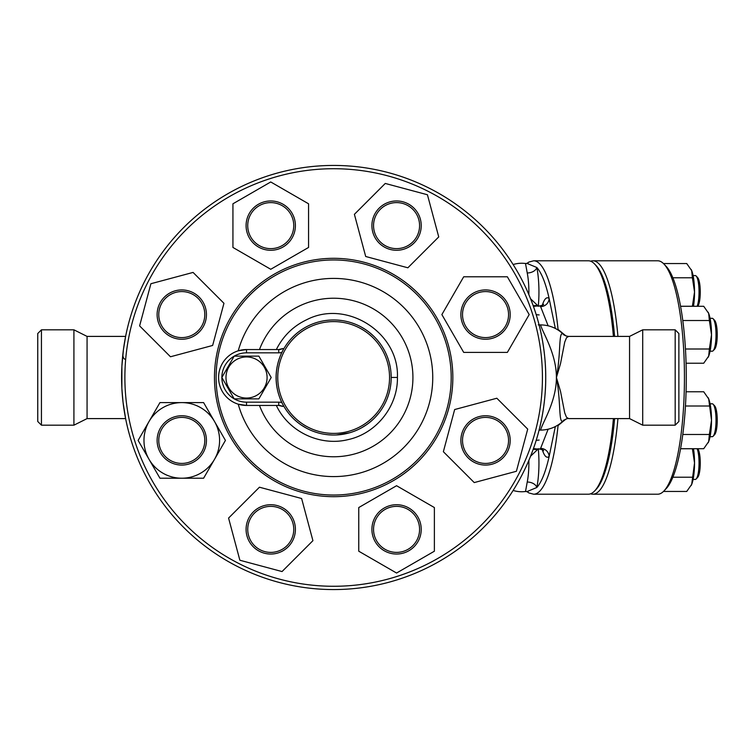 <?xml version="1.0" encoding="UTF-8"?>
<svg xmlns="http://www.w3.org/2000/svg" width="755" height="755" viewBox="0 0 755 755"><rect width="100%" height="100%" fill="white"/><g stroke="black" fill="none" stroke-linecap="round" stroke-linejoin="round"><path stroke-width="1.13" d="M258.871 398.866L234.192 398.866L221.847 377.5L234.192 356.134L258.871 356.134L271.205 377.5L258.871 398.866M225.981 377.5A20.545 20.545 0 0 0 256.804 395.299A20.545 20.545 0 0 0 256.804 359.701A20.545 20.545 0 0 0 225.981 377.5M697.148 448.715A16.44 3.775 90 0 1 699.045 462.985A16.44 3.775 90 0 1 696.167 478.963A16.44 3.775 90 0 1 695.279 479.425L693.09 479.425M696.167 478.963L697.677 477.358A14.798 3.397 -90 0 0 700.272 462.985A14.798 3.397 -90 0 0 697.771 448.715M710.068 403.802L712.258 403.802A16.44 3.775 90 0 1 713.145 404.265A16.44 3.775 90 0 1 714.145 406.001A16.44 3.775 90 0 1 715.985 422.583A16.44 3.775 90 0 1 713.145 436.22A16.44 3.775 90 0 1 712.258 436.683L710.068 436.683M713.145 436.22L714.655 434.616A14.798 3.397 -90 0 0 717.212 422.347A14.798 3.397 -90 0 0 715.551 407.426A14.798 3.397 -90 0 0 714.655 405.86L713.145 404.265M710.068 318.317L712.258 318.317A16.44 3.775 90 0 1 713.145 318.78A16.44 3.775 90 0 1 716.023 334.758A16.44 3.775 90 0 1 713.145 350.735A16.44 3.775 90 0 1 712.258 351.198L710.068 351.198M713.145 350.735L714.655 349.14A14.798 3.397 -90 0 0 717.25 334.758A14.798 3.397 -90 0 0 714.655 320.384L713.145 318.78M663.466 491.458L686.729 491.458L691.703 484.342A24.66 5.653 90 0 1 691.184 485.493A24.66 5.653 90 0 1 691.155 485.55M693.486 448.715A24.66 5.653 90 0 1 694.534 462.985L692.392 448.715M691.703 484.342L694.534 462.985A24.66 5.653 90 0 1 691.703 484.342M680.566 448.715L703.717 448.715L708.681 441.599A24.66 5.653 90 0 1 708.162 442.751A24.66 5.653 90 0 1 708.133 442.808M709.37 434.474L711.512 420.242A24.66 5.653 90 0 1 708.681 441.599L709.37 434.474L682.784 434.474M708.133 397.677A24.66 5.653 90 0 1 708.162 397.734A24.66 5.653 90 0 1 708.681 398.885L703.717 391.769L686.078 391.769M711.512 420.242L708.681 398.885A24.66 5.653 90 0 1 711.512 420.242M709.37 348.999L711.512 334.758A24.66 5.653 90 0 1 708.681 356.115L709.37 348.999L685.455 348.999M686.078 363.231L703.717 363.231L708.681 356.115A24.66 5.653 90 0 1 708.162 357.266A24.66 5.653 90 0 1 708.133 357.323M709.37 320.526L708.681 313.4A24.66 5.653 90 0 1 711.512 334.758L709.37 320.526L682.784 320.526M708.133 312.192A24.66 5.653 90 0 1 708.162 312.249A24.66 5.653 90 0 1 708.681 313.4L703.717 306.285L680.566 306.285M680.557 448.744L692.392 448.744M672.865 477.217L692.392 477.217M685.455 406.001L709.37 406.001M697.771 306.285A14.798 3.397 -90 0 0 700.272 291.798A14.798 3.397 -90 0 0 697.677 277.642L696.167 276.037A16.44 3.775 90 0 1 699.007 289.703A16.44 3.775 90 0 1 697.148 306.285M693.09 275.575L695.279 275.575A16.44 3.775 90 0 1 696.167 276.037M692.392 277.783L691.703 270.658A24.66 5.653 90 0 1 694.534 292.015L692.392 277.783L672.865 277.783M692.392 306.285L694.534 292.015A24.66 5.653 90 0 1 693.486 306.285M691.155 269.45A24.66 5.653 90 0 1 691.184 269.507A24.66 5.653 90 0 1 691.703 270.658L686.729 263.542L663.466 263.542M680.557 306.256L692.392 306.256M663.985 490.929L666.25 488.532A114.25 26.208 -90 0 0 686.276 377.5A114.25 26.208 -90 0 0 666.25 266.468L663.985 264.071A116.714 26.774 90 0 1 684.445 377.5A116.714 26.774 90 0 1 663.985 490.929A116.714 26.774 90 0 1 657.671 494.214L592.873 494.214A116.714 26.774 -90 0 0 617.93 418.6M617.93 336.4A116.714 26.774 -90 0 0 592.873 260.786L657.671 260.786A116.714 26.774 90 0 1 663.985 264.071M590.608 493.798A116.714 26.774 -90 0 0 592.873 494.214M592.873 260.786A116.714 26.774 -90 0 0 590.608 261.202M198.055 330.86A23.018 23.018 0 0 1 159.55 320.545A23.018 23.018 0 0 1 187.731 292.355A23.018 23.018 0 0 1 198.055 330.86M199.216 332.03A24.66 24.66 0 0 0 188.155 290.769A24.66 24.66 0 0 0 157.955 320.969A24.66 24.66 0 0 0 199.216 332.03M193.072 272.423L223.952 303.293L212.646 345.46L170.479 356.766L139.609 325.886L150.906 283.72L193.072 272.423M270.743 248.64A23.018 23.018 0 0 1 250.811 214.118A23.018 23.018 0 0 1 290.675 214.118A23.018 23.018 0 0 1 270.743 248.64M270.743 250.282A24.66 24.66 0 0 0 292.1 213.297A24.66 24.66 0 0 0 249.386 213.297A24.66 24.66 0 0 0 270.743 250.282M308.559 203.793L308.559 247.451L270.743 269.28L232.936 247.451L232.936 203.793L270.743 181.964L308.559 203.793M380.293 241.893A23.018 23.018 0 0 1 390.609 203.388A23.018 23.018 0 0 1 418.798 231.577A23.018 23.018 0 0 1 380.293 241.893M379.133 243.063A24.66 24.66 0 0 0 420.384 232.002A24.66 24.66 0 0 0 390.184 201.802A24.66 24.66 0 0 0 379.133 243.063M438.74 236.919L407.87 267.789L365.694 256.492L354.397 214.326L385.267 183.446L427.434 194.752L438.74 236.919M462.522 314.59A23.018 23.018 0 0 1 497.045 294.658A23.018 23.018 0 0 1 497.045 334.522A23.018 23.018 0 0 1 462.522 314.59M460.871 314.59A24.66 24.66 0 0 0 497.866 335.947A24.66 24.66 0 0 0 497.866 293.233A24.66 24.66 0 0 0 460.871 314.59M507.36 352.396L463.702 352.396L441.873 314.59L463.702 276.783L507.36 276.783L529.189 314.59L507.36 352.396M469.261 424.14A23.018 23.018 0 0 1 507.766 434.455A23.018 23.018 0 0 1 479.576 462.645A23.018 23.018 0 0 1 469.261 424.14M468.1 422.97A24.66 24.66 0 0 0 479.151 464.231A24.66 24.66 0 0 0 509.351 434.031A24.66 24.66 0 0 0 468.1 422.97M474.234 482.577L443.364 451.707L454.661 409.54L496.837 398.234L527.707 429.114L516.401 471.28L474.234 482.577M396.564 506.36A23.018 23.018 0 0 1 416.496 540.882A23.018 23.018 0 0 1 376.632 540.882A23.018 23.018 0 0 1 396.564 506.36M396.564 504.717A24.66 24.66 0 0 0 375.207 541.703A24.66 24.66 0 0 0 417.921 541.703A24.66 24.66 0 0 0 396.564 504.717M358.757 551.207L358.757 507.549L396.564 485.72L434.38 507.549L434.38 551.207L396.564 573.036L358.757 551.207M287.023 513.107A23.018 23.018 0 0 1 276.698 551.612A23.018 23.018 0 0 1 248.518 523.423A23.018 23.018 0 0 1 287.023 513.107M288.183 511.937A24.66 24.66 0 0 0 246.923 522.998A24.66 24.66 0 0 0 277.123 553.198A24.66 24.66 0 0 0 288.183 511.937M228.576 518.081L259.446 487.211L301.613 498.508L312.919 540.674L282.049 571.554L239.873 560.248L228.576 518.081M204.794 440.41A23.018 23.018 0 0 1 170.271 460.342A23.018 23.018 0 0 1 170.271 420.478A23.018 23.018 0 0 1 204.794 440.41M206.436 440.41A24.66 24.66 0 0 0 169.45 419.053A24.66 24.66 0 0 0 169.45 461.767A24.66 24.66 0 0 0 206.436 440.41M149.037 421.507L159.947 402.604L181.776 402.604A37.807 37.807 0 0 0 149.037 459.314L138.118 440.41L149.037 421.507M203.605 402.604L214.524 421.507A37.807 37.807 0 0 0 181.776 402.604L203.605 402.604M225.434 440.41L214.524 459.314A37.807 37.807 0 0 0 214.524 421.507L225.434 440.41M181.776 478.217L159.947 478.217L149.037 459.314A37.807 37.807 0 0 0 214.524 459.314L203.605 478.217L181.776 478.217M159.947 478.217L138.118 440.41M564.051 335.06C558.068 327.764 561.399 351.745 556.407 377.5C556.407 401.82 542.307 422.904 540.58 430.105L539.089 430.105C538.938 430.765 545.931 405.69 545.723 377.5A212.07 212.07 0 0 1 227.623 561.154A212.07 212.07 0 0 1 227.623 193.846A212.07 212.07 0 0 1 545.723 377.5A212.07 212.07 0 0 0 227.623 193.846A212.07 212.07 0 0 0 227.623 561.154A212.07 212.07 0 0 0 545.723 377.5C545.931 349.31 538.938 324.235 539.089 324.895L538.23 324.895M397.423 377.434C397.951 406.426 376.216 433.691 347.866 439.665C319.875 446.582 288.514 431.586 276.339 405.444L278.737 405.444L278.737 402.16L246.526 402.16L246.526 405.444L278.737 405.444A8.22 8.22 0 0 1 282.53 406.379C283.691 406.662 283.446 405.397 281.813 402.575C274.169 385.89 274.169 369.167 281.813 352.425C283.484 349.518 283.72 348.253 282.53 348.621A8.22 8.22 0 0 1 278.737 349.556L246.526 349.556A27.944 27.944 0 0 0 218.582 377.5A27.944 27.944 0 0 0 246.526 405.444L238.221 404.18A99.094 99.094 0 0 0 390.788 458.464A99.094 99.094 0 0 0 390.788 296.536A99.094 99.094 0 0 0 238.221 350.82L246.526 349.556L246.526 352.84L278.737 352.84L278.737 349.556L276.339 349.556C283.116 336.032 293.299 326.056 306.879 319.629C346.677 299.103 399.301 332.728 397.423 377.434L391.194 377.443M282.53 348.621L278.737 349.556M390.986 382.341L390.505 386.381M390.137 388.485L389.571 391.052M388.589 394.629L387.324 398.253M385.758 401.915L383.814 405.68M383.398 406.426L381.549 409.389M378.548 413.485L375.348 417.147M372.97 419.516L370.12 422.007M366.59 424.678L361.815 427.679M360.078 428.604L358.795 429.255M356.728 430.208L353.736 431.416M349.82 432.719L336.286 434.974M332.804 435.031L328.312 434.786M321.885 433.823L319.601 433.294M317.477 432.719L312.825 431.133M306.775 428.378L301.302 425.074M297.725 422.441L294.865 419.997M292.798 418.006L290.062 415.052M287.259 411.532L285.569 409.097M283.635 405.935L282.096 403.028M279.671 397.413L278.199 392.845M276.972 387.362L276.358 382.728M276.198 380.511L276.151 375.65M276.651 369.705L277.17 366.524M278.208 362.136L279.454 358.2M281.285 353.68L283.106 350.018M285.522 345.969L287.664 342.921M288.986 341.232L290.75 339.165M293.412 336.381L294.978 334.909M298.735 331.766L299.763 331.001M302.859 328.897L304.652 327.812M309.493 325.282A57.54 57.54 0 0 0 341.94 434.436A57.54 57.54 0 0 0 391.194 377.5A57.54 57.54 0 0 0 309.493 325.282L310.947 324.631M313.391 323.65L317.279 322.338M319.875 321.639L321.498 321.262M326.151 320.45L329.501 320.111M331.407 320.007L333.87 319.96M337.91 320.12L341.524 320.507M345.611 321.215L348.584 321.932M351.547 322.819L355.586 324.301M361.258 327.019L365.146 329.34M369.922 332.832L373.914 336.4M377.679 340.458L380.01 343.421M382.124 346.498L384.125 349.867M385.031 351.594L386.494 354.737M387.258 356.596L388.051 358.738M389.382 363.193L390.146 366.6M390.703 370.035L390.845 371.177M391.062 373.583L391.194 377.415M278.737 405.444L282.53 406.379M389.552 377.5A55.889 55.889 0 0 1 305.709 425.905A55.889 55.889 0 0 1 305.709 329.095A55.889 55.889 0 0 1 389.552 377.5M451.197 377.5A117.544 117.544 0 0 0 274.886 275.707A117.544 117.544 0 0 0 274.886 479.293A117.544 117.544 0 0 0 451.197 377.5M452.84 377.5A119.186 119.186 0 0 1 274.065 480.718A119.186 119.186 0 0 1 274.065 274.282A119.186 119.186 0 0 1 452.84 377.5M542.43 377.5A208.776 208.776 0 0 1 229.265 558.304A208.776 208.776 0 0 1 229.265 196.696A208.776 208.776 0 0 1 542.43 377.5M568.713 336.4L629.557 336.4L629.557 418.6L568.713 418.6L566.543 417.345L564.731 412.9L560.503 391.316L556.407 377.5C556.407 353.18 542.307 332.096 540.58 324.895C549.498 325.027 557.143 328.198 563.513 334.408L563.513 334.408C564.749 335.55 566.486 336.211 568.713 336.4L566.543 337.655L564.731 342.1L560.503 363.683L556.407 377.5C561.399 403.255 558.068 427.236 564.051 419.94M568.713 418.6C567.807 418.232 566.071 418.893 563.523 420.592L563.523 420.592C557.143 426.801 549.498 429.973 540.58 430.105L539.098 430.095M41.45 377.5L41.45 329.822L37.75 333.521L37.75 421.479L41.45 425.178L41.45 377.5M123.452 349.452L125.613 336.4L123.452 349.489L121.895 366.222L121.876 388.447L123.065 402.509L125.613 418.6L87.07 418.6L73.914 425.178L73.914 329.822L41.45 329.822M675.178 425.178L678.877 421.479L678.877 333.521L675.178 329.822L675.178 425.178L642.713 425.178L642.713 329.822L675.178 329.822M565.92 335.899L558.068 329.435A116.714 26.774 -90 0 0 533.662 260.786L588.353 260.786A116.714 26.774 90 0 1 594.666 264.071A116.714 26.774 90 0 1 613.409 336.4M613.409 418.6A116.714 26.774 90 0 1 594.666 490.929A116.714 26.774 90 0 1 588.353 494.214L533.662 494.214A116.714 26.774 -90 0 0 558.068 425.565L565.92 419.1M594.666 490.929L596.176 489.334A115.071 26.397 -90 0 0 614.608 418.6M614.608 336.4A115.071 26.397 -90 0 0 596.176 265.666L594.666 264.071M125.613 418.6L122.999 401.924M87.07 418.6L87.07 336.4L73.914 329.822M125.651 359.588C123.612 358.889 122.697 357.011 122.895 353.972M542.326 449.716A36.976 8.484 -90 0 0 549.14 456.473A8.22 7.843 48.4 0 0 540.589 448.423A28.765 6.597 90 0 1 539.306 448.998C542.364 449.65 543.77 450.207 543.543 450.678M548.13 429.217L540.589 448.423M527.198 491.496L536.814 487.503A113.429 26.019 90 0 0 549.14 456.473L555.34 426.556M538.287 306.341L537.541 305.416L533.209 305.737M538.287 448.659L537.541 449.584L533.209 449.263M543.543 304.322C543.77 304.793 542.364 305.35 539.306 306.002A28.765 6.597 90 0 1 540.589 306.577A8.22 7.843 131.6 0 0 549.14 298.527A36.976 8.484 -90 0 0 542.326 305.284M555.34 328.444L549.14 298.527A113.429 26.019 90 0 0 536.814 267.496L527.198 263.504M540.589 306.577L548.13 325.782M557.209 329.482A3.284 1.321 -5.9 0 1 558.068 329.435L558.275 330.152M558.275 424.848L558.068 425.565A3.284 1.321 -174.1 0 1 557.209 425.518M528.038 263.287L525.508 263.504L527.226 272.951A8.22 5.304 168.5 0 0 536.814 267.496A36.976 8.484 -90 0 1 538.315 305.992M527.226 272.951A28.765 6.597 90 0 1 528.859 294.629M530.576 298.791L537.541 305.416M528.859 460.371A28.765 6.597 90 0 1 528.887 462.985A28.765 6.597 90 0 1 527.226 482.049A8.22 5.304 -168.5 0 1 536.814 487.503A36.976 8.484 -90 0 0 538.315 449.008M537.541 449.584L530.576 456.209M527.226 482.049L525.508 491.496L528.047 491.713M540.58 324.895L539.089 324.895M281.813 402.575A11.504 11.504 0 0 0 278.737 402.16M246.526 402.16A24.66 24.66 0 0 1 234.229 398.866M234.173 398.838A24.66 24.66 0 0 1 221.866 377.528M221.866 377.472A24.66 24.66 0 0 1 234.173 356.162M234.229 356.134A24.66 24.66 0 0 1 246.526 352.84M278.737 352.84A11.504 11.504 0 0 0 281.813 352.425M259.475 349.556A79.275 79.275 0 0 1 381.228 314.089A79.275 79.275 0 0 1 381.228 440.911A79.275 79.275 0 0 1 259.475 405.444M73.914 425.178L41.45 425.178M125.613 336.4L87.07 336.4M539.136 440.071L536.201 440.325M533.464 448.536A28.765 28.765 0 0 0 539.306 448.998M536.201 314.675L539.136 314.929M526.679 491.448L528.849 492.93L533.662 494.214M526.688 263.552L528.849 262.07L533.662 260.786M539.306 306.002A28.765 28.765 0 0 0 533.464 306.464M525.508 263.504L525.508 263.504A28.765 28.765 0 0 0 513.136 264.543M513.136 490.457A28.765 28.765 0 0 0 525.508 491.496M629.557 418.6L642.713 425.178M629.557 336.4L642.713 329.822"/></g></svg>

